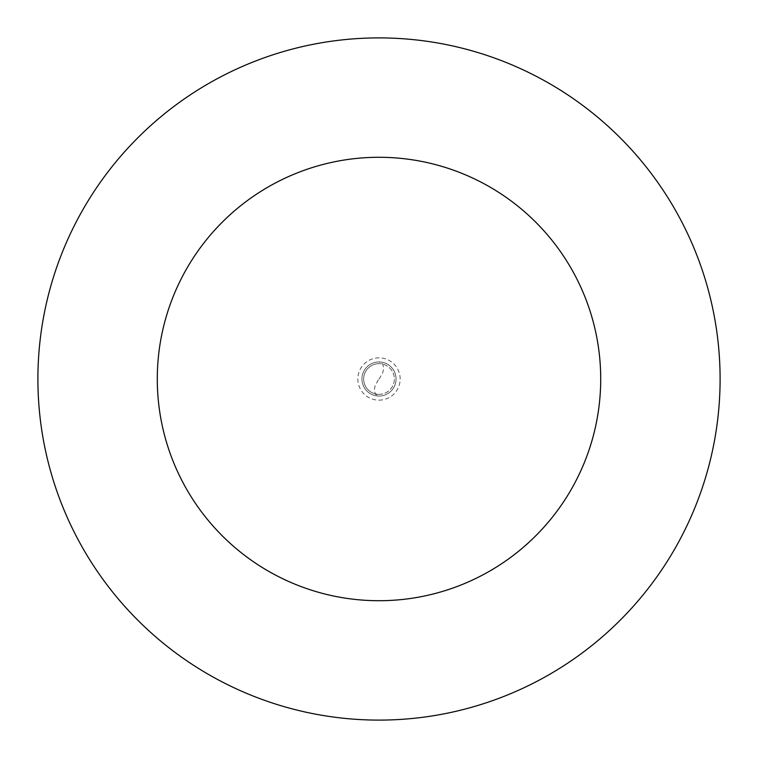 <?xml version="1.0" encoding="UTF-8"?>
<svg xmlns="http://www.w3.org/2000/svg" width="758" height="758" viewBox="0 0 758 758"><rect width="100%" height="100%" fill="white"/><g stroke="black" fill="none" stroke-linecap="round" stroke-linejoin="round"><path stroke-width="0.57" stroke-dasharray="3.79 2.84" d="M379 396.055A17.055 17.055 0 0 0 396.055 379A17.055 17.055 0 0 0 379 361.945A17.055 17.055 0 0 1 396.055 379A17.055 17.055 0 0 1 379 396.055A17.055 17.055 0 0 1 361.945 379A17.055 17.055 0 0 1 379 361.945A17.055 17.055 0 0 0 361.945 379A17.055 17.055 0 0 0 379 396.055A17.055 17.055 0 0 0 396.055 379A17.055 17.055 0 0 0 379 361.945A17.055 17.055 0 0 1 396.055 379A17.055 17.055 0 0 1 379 396.055A17.055 17.055 0 0 1 361.945 379A17.055 17.055 0 0 1 379 361.945A17.055 17.055 0 0 0 361.945 379A17.055 17.055 0 0 0 379 396.055L375.589 394.435L374.168 390.256L375.238 385.377L378.858 378.905M379 394.349A15.349 15.349 0 0 0 394.349 379A15.349 15.349 0 0 0 379 363.651A15.349 15.349 0 0 1 394.349 379A15.349 15.349 0 0 1 379 394.349A15.349 15.349 0 0 1 363.651 379A15.349 15.349 0 0 1 379 363.651A15.349 15.349 0 0 0 363.651 379A15.349 15.349 0 0 0 379 394.349A15.349 15.349 0 0 0 394.349 379A15.349 15.349 0 0 0 379 363.651A15.349 15.349 0 0 0 363.651 379A15.349 15.349 0 0 0 379 394.349M379 720.1A341.1 341.1 0 0 0 720.1 379A341.1 341.1 0 0 0 379 37.9A341.1 341.1 0 0 0 37.9 379A341.1 341.1 0 0 0 379 720.1M379.142 379.095L382.762 372.623L383.832 367.744L382.411 363.565L379 361.945M379 400.158A21.158 21.158 0 0 0 400.158 379A21.158 21.158 0 0 0 379 357.842A21.158 21.158 0 0 0 357.842 379A21.158 21.158 0 0 0 379 400.158"/><path stroke-width="1.14" d="M379 720.1A341.1 341.1 0 0 0 720.1 379A341.1 341.1 0 0 0 379 37.9A341.1 341.1 0 0 0 37.9 379A341.1 341.1 0 0 0 379 720.1M379 600.715A221.715 221.715 0 0 0 600.715 379A221.715 221.715 0 0 0 379 157.285A221.715 221.715 0 0 0 157.285 379A221.715 221.715 0 0 0 379 600.715"/></g></svg>
